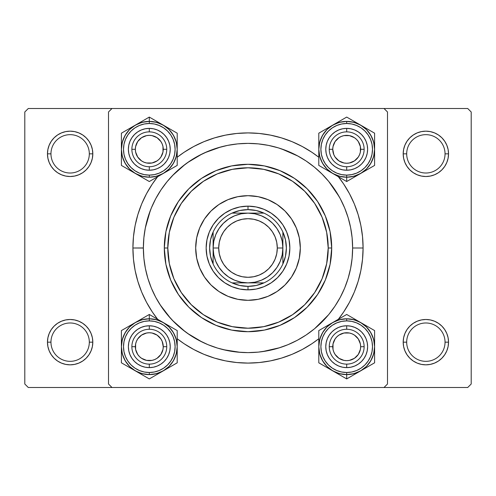 <?xml version="1.0" encoding="UTF-8"?>
<svg xmlns="http://www.w3.org/2000/svg" width="496" height="496" viewBox="0 0 496 496"><rect width="100%" height="100%" fill="white"/><g stroke="black" fill="none" stroke-linecap="round" stroke-linejoin="round"><path stroke-width="0.74" d="M49.197 333.486L47.907 337.739L47.467 342.166L50.958 342.166A19.183 19.183 0 0 0 70.141 361.342A19.183 19.183 0 0 0 89.317 342.166A19.183 19.183 0 0 0 70.134 322.983A19.183 19.183 0 0 0 50.958 342.166L47.467 342.166A22.667 22.667 0 0 1 70.141 319.492A22.667 22.667 0 0 1 92.808 342.166L89.317 342.166A19.183 19.183 0 0 1 70.134 361.342A19.183 19.183 0 0 1 50.958 342.166A19.183 19.183 0 0 1 70.141 322.983A19.183 19.183 0 0 1 89.317 342.166L92.808 342.166L92.368 337.739L91.078 333.486L88.989 329.567L86.168 326.132L82.733 323.311L78.814 321.222L74.561 319.932L70.134 319.492L65.714 319.932L61.461 321.222L57.542 323.311L54.107 326.132L51.286 329.567L49.197 333.486L47.907 337.739L47.467 342.166L47.907 346.586L49.197 350.839L51.286 354.758L54.107 358.193L57.542 361.014L61.461 363.103L65.714 364.393L70.134 364.833L74.561 364.393L78.814 363.103L82.733 361.014L86.168 358.193L88.989 354.758L91.078 350.839L92.368 346.586L92.808 342.166L92.368 337.739L91.078 333.486M89.317 153.841A19.183 19.183 0 0 0 70.134 134.658A19.183 19.183 0 0 0 50.958 153.841A19.183 19.183 0 0 1 70.141 134.658A19.183 19.183 0 0 1 89.317 153.841M91.078 162.514L92.368 158.261L92.808 153.834L89.317 153.834A19.183 19.183 0 0 1 70.134 173.017A19.183 19.183 0 0 1 50.958 153.834L47.467 153.834L47.907 158.261L49.197 162.514L51.286 166.433L54.107 169.868L57.542 172.689L61.461 174.778L65.714 176.068L70.134 176.508L74.561 176.068L78.814 174.778L82.733 172.689L86.168 169.868L88.989 166.433L91.078 162.514L92.368 158.261L92.808 153.834L92.368 149.414L91.078 145.161L88.989 141.242L86.168 137.807L82.733 134.986L78.814 132.897L74.561 131.607L70.134 131.167L65.714 131.607L61.461 132.897L57.542 134.986L54.107 137.807L51.286 141.242L49.197 145.161L47.907 149.414L47.467 153.841A22.667 22.667 0 0 1 70.141 131.167A22.667 22.667 0 0 1 92.808 153.841M445.042 153.841A19.183 19.183 0 0 0 425.859 134.658A19.183 19.183 0 0 0 406.683 153.841A19.183 19.183 0 0 1 425.866 134.658A19.183 19.183 0 0 1 445.042 153.841M446.803 162.514L448.093 158.261L448.533 153.834L445.042 153.834A19.183 19.183 0 0 1 425.859 173.017A19.183 19.183 0 0 1 406.683 153.834L403.192 153.834L403.632 158.261L404.922 162.514L407.011 166.433L409.832 169.868L413.267 172.689L417.186 174.778L421.439 176.068L425.866 176.508L430.286 176.068L434.539 174.778L438.458 172.689L441.893 169.868L444.714 166.433L446.803 162.514L448.093 158.261L448.533 153.834L448.093 149.414L446.803 145.161L444.714 141.242L441.893 137.807L438.458 134.986L434.539 132.897L430.286 131.607L425.866 131.167L421.439 131.607L417.186 132.897L413.267 134.986L409.832 137.807L407.011 141.242L404.922 145.161L403.632 149.414L403.192 153.841A22.667 22.667 0 0 1 425.866 131.167A22.667 22.667 0 0 1 448.533 153.841M404.922 333.486L403.632 337.739L403.192 342.166L406.683 342.166A19.183 19.183 0 0 0 425.866 361.342A19.183 19.183 0 0 0 445.042 342.166A19.183 19.183 0 0 0 425.859 322.983A19.183 19.183 0 0 0 406.683 342.166L403.192 342.166A22.667 22.667 0 0 1 425.866 319.492A22.667 22.667 0 0 1 448.533 342.166L445.042 342.166A19.183 19.183 0 0 1 425.859 361.342A19.183 19.183 0 0 1 406.683 342.166A19.183 19.183 0 0 1 425.866 322.983A19.183 19.183 0 0 1 445.042 342.166L448.533 342.166L448.093 337.739L446.803 333.486L444.714 329.567L441.893 326.132L438.458 323.311L434.539 321.222L430.286 319.932L425.866 319.492L421.439 319.932L417.186 321.222L413.267 323.311L409.832 326.132L407.011 329.567L404.922 333.486L403.632 337.739L403.192 342.166L403.632 346.586L404.922 350.839L407.011 354.758L409.832 358.193L413.267 361.014L417.186 363.103L421.439 364.393L425.866 364.833L430.286 364.393L434.539 363.103L438.458 361.014L441.893 358.193L444.714 354.758L446.803 350.839L448.093 346.586L448.533 342.166L448.093 337.739L446.803 333.486M363.084 248L352.625 248L363.084 248L362.533 236.722L360.877 225.55L358.131 214.594L354.33 203.955L349.5 193.75L343.691 184.059L338.346 176.706A115.084 115.084 0 0 1 338.346 319.294L343.691 311.941L349.5 302.25L354.33 292.045L358.131 281.406L360.877 270.45L362.533 259.278L363.084 248M143.375 247.963L132.916 248A115.084 115.084 0 0 1 157.654 176.706L152.309 184.059L146.5 193.75L141.67 203.955L137.869 214.594L135.123 225.55L133.467 236.722L132.909 248M248 132.916L236.722 133.467L225.55 135.123L214.594 137.869L203.955 141.67L193.75 146.5L184.059 152.309L177.208 157.257A115.084 115.084 0 0 1 318.792 157.257L311.941 152.309L302.25 146.5L292.045 141.67L281.406 137.869L270.45 135.123L259.278 133.467L248 132.909M384.016 108.5L28.284 108.5L384.016 108.5L387.5 111.984L387.5 384.016L387.5 111.984L384.016 108.5L467.716 108.5L471.2 111.984L471.2 384.016L471.2 111.984L467.716 108.5L384.009 108.5M108.5 384.016L108.5 111.984L111.984 108.5L108.5 111.984L108.5 384.016L111.984 387.5L108.5 384.016M384.016 387.5L111.984 387.5L467.716 387.5L384.016 387.5L387.5 384.016L384.016 387.5M24.8 384.016L24.8 111.984L28.284 108.5L24.8 111.984L24.8 384.016L28.284 387.5L24.8 384.016M111.991 387.5L28.284 387.5L111.991 387.5M471.2 384.016L467.716 387.5L471.2 384.016M438.458 323.311L434.539 321.222M417.186 321.222L413.267 323.311M446.803 350.839L448.093 346.586L448.533 342.166A22.667 22.667 0 0 1 425.859 364.833A22.667 22.667 0 0 1 403.192 342.166L403.632 346.586L404.922 350.839M413.267 361.014L417.186 363.103M434.539 363.103L438.458 361.014M448.533 153.834A22.667 22.667 0 0 1 425.859 176.508A22.667 22.667 0 0 1 403.192 153.834L406.683 153.834A19.183 19.183 0 0 0 425.866 173.017A19.183 19.183 0 0 0 445.042 153.834L448.533 153.834L448.093 149.414L446.803 145.161M438.458 134.986L434.539 132.897M417.186 132.897L413.267 134.986M404.922 145.161L403.632 149.414L403.192 153.841M403.192 153.834L403.632 158.261L404.922 162.514M413.267 172.689L417.186 174.778M434.539 174.778L438.458 172.689M92.808 153.834A22.667 22.667 0 0 1 70.134 176.508A22.667 22.667 0 0 1 47.467 153.834L50.958 153.834A19.183 19.183 0 0 0 70.141 173.017A19.183 19.183 0 0 0 89.317 153.834L92.808 153.834L92.368 149.414L91.078 145.161M82.733 134.986L78.814 132.897M61.461 132.897L57.542 134.986M49.197 145.161L47.907 149.414L47.467 153.841M47.467 153.834L47.907 158.261L49.197 162.514M57.542 172.689L61.461 174.778M78.814 174.778L82.733 172.689M82.733 323.311L78.814 321.222M61.461 321.222L57.542 323.311M91.078 350.839L92.368 346.586L92.808 342.166A22.667 22.667 0 0 1 70.134 364.833A22.667 22.667 0 0 1 47.467 342.166L47.907 346.586L49.197 350.839M57.542 361.014L61.461 363.103M78.814 363.103L82.733 361.014M132.916 248L133.467 259.278L135.123 270.45L137.869 281.406L141.67 292.045L146.5 302.25L152.309 311.941L157.654 319.294A115.084 115.084 0 0 1 132.916 248L143.375 248.037M177.208 338.743L184.059 343.691L193.75 349.5L203.955 354.33L214.594 358.131L225.55 360.877L236.722 362.533L248 363.084L259.278 362.533L270.45 360.877L281.406 358.131L292.045 354.33L302.25 349.5L311.941 343.691L318.792 338.743A115.084 115.084 0 0 1 177.208 338.743M339.14 196.627L328.656 181.362M297.991 156.091L281.412 148.856M220.732 146.99L204.6 152.799M202.182 153.94L187.42 162.7M185.318 164.232L172.391 175.683M150.307 210.546L145.278 228.129M160.065 304.693L170.736 318.544M172.391 320.317L185.318 331.768M187.42 333.3L202.182 342.06M223.293 349.668L240.306 352.34M262.421 351.627L279.651 347.721M314.613 328.681L328.544 314.774M284.977 210.992A52.316 52.316 0 0 0 268.026 199.671L277.066 204.501L284.989 211.011L291.499 218.934L296.329 227.98L299.305 237.795L300.316 248L299.305 258.205L296.329 268.02L291.499 277.066L284.989 284.989L277.066 291.499L268.02 296.329L258.205 299.305L248 300.316L237.795 299.305L227.98 296.329L218.934 291.499L211.011 284.989L204.501 277.066L199.671 268.02L196.695 258.205L195.684 248A52.316 52.316 0 0 1 248 195.684A52.316 52.316 0 0 1 300.316 248A52.316 52.316 0 0 0 285.008 211.023M210.992 211.023A52.316 52.316 0 0 0 199.671 227.974L204.501 218.934L211.011 211.011L218.934 204.501L227.98 199.671L237.795 196.695L248 195.684L258.205 196.695L268.02 199.671A52.316 52.316 0 0 0 211.023 210.992M331.7 248L328.216 248A80.216 80.216 0 0 1 248 328.216A80.216 80.216 0 0 1 167.784 248L164.3 248A83.7 83.7 0 0 0 248 331.7A83.7 83.7 0 0 0 331.7 248A83.7 83.7 0 0 1 248 331.7A83.7 83.7 0 0 1 164.3 248L165.906 231.669L170.674 215.971L178.405 201.5L188.815 188.815L201.5 178.405L215.971 170.674L231.669 165.906L248 164.3L264.331 165.906L280.029 170.674L294.5 178.405L307.185 188.815L317.595 201.5L325.326 215.971L330.094 231.669L331.7 248L330.094 264.331L325.326 280.029L317.595 294.5L307.185 307.185L294.5 317.595L280.029 325.326L264.331 330.094L248 331.7L231.669 330.094L215.971 325.326L201.5 317.595L188.815 307.185L178.405 294.5L170.674 280.029L165.906 264.331L164.3 248A83.7 83.7 0 0 1 248 164.3A83.7 83.7 0 0 1 331.7 248A83.7 83.7 0 0 0 248 164.3A83.7 83.7 0 0 0 164.3 248L167.784 248A80.216 80.216 0 0 1 248 167.784A80.216 80.216 0 0 1 328.216 248L331.7 248M352.625 248A104.625 104.625 0 0 1 248 352.625A104.625 104.625 0 0 1 143.375 248A104.625 104.625 0 0 1 248 143.375A104.625 104.625 0 0 1 352.625 248L352.123 237.745L350.616 227.59L348.118 217.626L344.658 207.96L340.268 198.679L334.992 189.875L328.879 181.629L321.978 174.022L314.371 167.121L306.125 161.008L297.321 155.732L288.04 151.342L278.374 147.882L268.41 145.384L258.255 143.877L248 143.375L237.745 143.877L227.59 145.384L217.626 147.882L207.96 151.342L198.679 155.732L189.875 161.008L181.629 167.121L174.022 174.022L167.121 181.629L161.008 189.875L155.732 198.679L151.342 207.96L147.882 217.626L145.384 227.59L143.877 237.745L143.375 248L143.877 258.255L145.384 268.41L147.882 278.374L151.342 288.04L155.732 297.321L161.008 306.125L167.121 314.371L174.022 321.978L181.629 328.879L189.875 334.992L198.679 340.268L207.96 344.658L217.626 348.118L227.59 350.616L237.745 352.123L248 352.625L258.255 352.123L268.41 350.616L278.374 348.118L288.04 344.658L297.321 340.268L306.125 334.992L314.371 328.879L321.978 321.978L328.879 314.371L334.992 306.125L340.268 297.321L344.658 288.04L348.118 278.374L350.616 268.41L352.123 258.255L352.625 248M147.882 278.374L151.342 288.04M278.374 348.118L288.04 344.658M348.118 217.626L344.658 207.96M217.626 147.882L207.96 151.342M286.663 264.015L282.794 271.25L277.593 277.593L271.25 282.794L264.015 286.663L256.165 289.044L248 289.85L239.835 289.044L231.985 286.663L224.75 282.794L218.407 277.593L213.206 271.25L209.337 264.015L206.956 256.165L206.15 248L206.956 239.835L209.337 231.985L213.206 224.75L218.407 218.407L224.75 213.206L231.985 209.337L239.835 206.956L248 206.15L256.165 206.956L264.015 209.337L271.25 213.206L277.593 218.407L282.794 224.75L286.663 231.985L289.044 239.835L289.85 248L289.044 256.165L286.663 264.015L282.794 271.25M328.209 248L326.672 232.351L322.109 217.304L314.693 203.434L304.718 191.282L292.566 181.307L278.696 173.891L263.649 169.328L248 167.791L232.351 169.328L217.304 173.891L203.434 181.307L191.282 191.282L181.307 203.434L173.891 217.304L169.328 232.351L167.791 248L169.328 263.649L173.891 278.696L181.307 292.566L191.282 304.718L203.434 314.693L217.304 322.109L232.351 326.672L248 328.209L263.649 326.672L278.696 322.109L292.566 314.693L304.718 304.718L314.693 292.566L322.109 278.696L326.672 263.649L328.209 248M300.316 248A52.316 52.316 0 0 1 248 300.316A52.316 52.316 0 0 1 195.684 248L196.695 237.795L199.671 227.98M204.501 277.066L211.011 284.989M277.066 291.499L284.989 284.989M291.499 218.934L284.989 211.011M218.934 204.501L211.011 211.011M209.337 231.985L213.206 224.75M218.407 218.407L224.75 213.206L231.985 209.337M264.015 209.337L271.25 213.206M277.593 218.407L282.794 224.75L286.663 231.985M277.593 277.593L271.25 282.794L264.015 286.663M231.985 286.663L224.75 282.794M218.407 277.593L213.206 271.25L209.337 264.015M195.684 248A52.316 52.316 0 0 0 210.992 284.977M211.023 285.008A52.316 52.316 0 0 0 284.977 285.008M285.008 284.977A52.316 52.316 0 0 0 296.329 268.026M131.868 346.698L135.352 346.698A13.95 13.95 0 0 1 149.302 332.748A13.95 13.95 0 0 1 163.252 346.698L166.743 346.698A17.434 17.434 0 0 0 149.302 329.257A17.434 17.434 0 0 0 131.868 346.698A17.434 17.434 0 0 1 149.302 329.257A17.434 17.434 0 0 1 166.743 346.698A17.434 17.434 0 0 1 149.302 364.132A17.434 17.434 0 0 1 131.868 346.698A17.434 17.434 0 0 0 149.302 364.132A17.434 17.434 0 0 0 166.743 346.698L163.252 346.698L162.192 341.36L160.902 338.948L157.052 335.098L152.024 333.014L149.302 332.748L146.58 333.014L141.552 335.098L137.702 338.948L136.419 341.36L135.619 343.976L135.619 349.42L137.702 354.448L139.438 356.562L141.552 358.298L146.58 360.381L152.024 360.381L154.64 359.581L157.052 358.298L160.902 354.448L162.986 349.42L163.252 346.698A13.95 13.95 0 0 1 149.302 360.648A13.95 13.95 0 0 1 135.352 346.698L131.868 346.698M160.902 338.948L159.166 336.834M141.552 335.098L139.438 336.834M137.702 354.448L139.438 356.562M157.052 358.298L159.166 356.562M356.984 320.41L354.931 319.226M346.698 314.47L332.742 322.53A27.906 27.906 0 0 1 360.648 322.53L366.432 326.963L362.198 323.497L357.374 320.918L352.141 319.331L346.698 318.798A27.9 27.9 0 0 1 374.598 346.698A27.9 27.9 0 0 1 346.698 374.598L339.475 373.655L332.742 370.865L326.963 366.432L322.53 360.648L319.74 353.921L318.792 346.698L319.74 339.475L322.53 332.742L326.963 326.963L332.742 322.53L339.475 319.74L346.698 318.792L346.698 320.887A25.804 25.804 0 0 1 372.502 346.698A25.804 25.804 0 0 1 346.698 372.502L346.698 374.598A27.9 27.9 0 0 0 374.598 346.698A27.9 27.9 0 0 0 346.698 318.798L353.921 319.74L360.648 322.53L346.698 314.47L318.792 330.584L318.792 362.805L346.698 378.919L360.648 370.865A27.906 27.906 0 0 1 346.698 374.604L346.698 378.919L374.604 362.805L374.604 330.584L353.462 318.382M346.698 329.257A17.434 17.434 0 0 0 329.257 346.698A17.434 17.434 0 0 0 346.698 364.132L346.698 367.623A20.925 20.925 0 0 1 325.773 346.698A20.925 20.925 0 0 1 346.698 325.773L346.698 329.257A17.434 17.434 0 0 1 364.132 346.698A17.434 17.434 0 0 1 346.698 364.132A17.434 17.434 0 0 1 329.257 346.698A17.434 17.434 0 0 1 346.698 329.257L346.698 325.773L350.777 326.176L354.702 327.366L358.323 329.301L361.491 331.898L364.095 335.073L366.029 338.687L367.22 342.612L367.623 346.698L367.22 350.777L366.029 354.702L364.095 358.323L361.491 361.491L358.323 364.095L354.702 366.029L350.777 367.22L346.698 367.623L342.612 367.22L338.687 366.029L335.073 364.095L331.898 361.491L329.301 358.323L327.366 354.702L326.176 350.777L325.773 346.698L326.176 342.612L327.366 338.687L329.301 335.073L331.898 331.898L335.073 329.301L338.687 327.366L342.612 326.176L346.698 325.773A20.925 20.925 0 0 1 367.623 346.698A20.925 20.925 0 0 1 346.698 367.623L346.698 364.132A17.434 17.434 0 0 0 364.132 346.698A17.434 17.434 0 0 0 346.698 329.257M373.655 339.475L374.604 346.698L373.655 353.921L370.865 360.648L366.432 366.432L360.648 370.865L353.921 373.655L346.698 374.604L352.141 374.058L357.374 372.471L362.198 369.892L366.426 366.426L369.892 362.198L372.471 357.374L374.058 352.141L374.598 346.698L374.058 341.254L372.471 336.021L369.892 331.198L366.426 326.969L370.865 332.742L373.655 339.475M373.655 353.921L370.865 360.648M319.74 339.475L322.53 332.742M346.698 318.798L341.254 319.331L336.021 320.918L331.198 323.497L326.969 326.969L323.497 331.198L320.918 336.021L319.331 341.254L318.798 346.698L319.331 352.141L320.918 357.374L323.497 362.198L326.969 366.426L331.198 369.892L336.021 372.471L341.254 374.058L346.698 374.598A27.9 27.9 0 0 1 318.798 346.698A27.9 27.9 0 0 1 346.698 318.798A27.9 27.9 0 0 0 318.798 346.698A27.9 27.9 0 0 0 346.698 374.598L346.698 372.502L351.732 372.006L356.574 370.537L361.032 368.156L364.944 364.944L368.156 361.032L370.537 356.574L372.006 351.732L372.502 346.698L372.006 341.663L370.537 336.821L368.156 332.357L364.944 328.445L361.032 325.24L356.574 322.853L351.732 321.383L346.698 320.887L341.663 321.383L336.821 322.853L332.357 325.24L328.445 328.445L325.24 332.357L322.853 336.821L321.383 341.663L320.887 346.698L321.383 351.732L322.853 356.574L325.24 361.032L328.445 364.944L332.357 368.156L336.821 370.537L341.663 372.006L346.698 372.502A25.804 25.804 0 0 1 320.887 346.698A25.804 25.804 0 0 1 346.698 320.887L346.698 318.798M325.574 326.666L318.792 330.584L318.792 346.698A27.906 27.906 0 0 1 332.742 322.53L318.792 330.584L318.792 338.402M332.742 370.865A27.906 27.906 0 0 1 318.792 346.698L318.792 362.812L346.698 378.919L346.698 374.604A27.906 27.906 0 0 1 332.742 370.865L329.102 368.764M374.604 346.698A27.906 27.906 0 0 1 360.648 370.865L374.604 362.812L374.604 330.584L360.648 322.53A27.906 27.906 0 0 1 374.604 346.698L374.604 342.5M338.545 319.182L339.927 318.376M332.742 322.53L336.381 320.428M327.025 325.829L329.065 324.651M318.792 342.488L318.792 340.678M318.792 350.895L318.792 346.698M318.792 354.975L318.792 354.076M325.574 366.73L326.945 367.517M338.458 374.164L336.381 372.967M346.698 378.919L339.927 375.013M354.851 374.213L353.462 375.013M360.648 370.865L357.008 372.967M374.604 354.987L374.604 362.805L367.834 366.718M374.604 350.914L374.604 352.712M366.364 367.567L364.293 368.764M374.604 338.408L374.604 339.32M366.451 325.878L367.834 326.678M360.648 322.53L364.293 324.632M329.257 346.698L332.748 346.698A13.95 13.95 0 0 1 346.698 332.748A13.95 13.95 0 0 1 360.648 346.698L364.132 346.698A17.434 17.434 0 0 0 346.698 329.257A17.434 17.434 0 0 0 329.257 346.698A17.434 17.434 0 0 1 346.698 329.257A17.434 17.434 0 0 1 364.132 346.698A17.434 17.434 0 0 1 346.698 364.132A17.434 17.434 0 0 1 329.257 346.698A17.434 17.434 0 0 0 346.698 364.132A17.434 17.434 0 0 0 364.132 346.698L360.648 346.698L360.381 349.42L358.298 354.448L354.448 358.298L349.42 360.381L346.698 360.648L343.976 360.381L338.948 358.298L335.098 354.448L333.808 352.036L333.014 349.42L333.014 343.976L335.098 338.948L336.834 336.834L338.948 335.098L343.976 333.014L349.42 333.014L352.036 333.808L354.448 335.098L358.298 338.948L360.381 343.976L360.648 346.698A13.95 13.95 0 0 1 346.698 360.648A13.95 13.95 0 0 1 332.748 346.698L329.257 346.698M335.098 338.948L336.834 336.834M354.448 335.098L356.562 336.834M358.298 354.448L356.562 356.562M338.948 358.298L336.834 356.562M141.069 374.164L138.992 372.967M149.302 378.919L163.258 370.865A27.906 27.906 0 0 1 135.352 370.865L129.568 366.432L133.802 369.892L138.626 372.471L143.859 374.058L149.302 374.598A27.9 27.9 0 0 1 121.402 346.698A27.9 27.9 0 0 1 149.302 318.798L156.525 319.74L163.258 322.53L169.037 326.963L173.47 332.742L176.26 339.475L177.208 346.698L176.26 353.921L173.47 360.648L169.037 366.432L163.258 370.865L156.525 373.655L149.302 374.604L149.302 372.502A25.804 25.804 0 0 1 123.498 346.698A25.804 25.804 0 0 1 149.302 320.887L149.302 318.798A27.9 27.9 0 0 0 121.402 346.698A27.9 27.9 0 0 0 149.302 374.598L142.079 373.655L135.352 370.865L149.302 378.919L177.208 362.805L177.208 330.584L149.302 314.47L135.352 322.53A27.906 27.906 0 0 1 149.302 318.792L149.302 314.47L121.396 330.584L121.396 362.805L142.538 375.013M149.302 364.132A17.434 17.434 0 0 0 166.743 346.698A17.434 17.434 0 0 0 149.302 329.257L149.302 325.773A20.925 20.925 0 0 1 170.227 346.698A20.925 20.925 0 0 1 149.302 367.623L149.302 364.132A17.434 17.434 0 0 1 131.868 346.698A17.434 17.434 0 0 1 149.302 329.257A17.434 17.434 0 0 1 166.743 346.698A17.434 17.434 0 0 1 149.302 364.132L149.302 367.623L145.223 367.22L141.298 366.029L137.677 364.095L134.509 361.491L131.905 358.323L129.971 354.702L128.78 350.777L128.377 346.698L128.78 342.612L129.971 338.687L131.905 335.073L134.509 331.898L137.677 329.301L141.298 327.366L145.223 326.176L149.302 325.773L153.388 326.176L157.313 327.366L160.927 329.301L164.102 331.898L166.699 335.073L168.634 338.687L169.824 342.612L170.227 346.698L169.824 350.777L168.634 354.702L166.699 358.323L164.102 361.491L160.927 364.095L157.313 366.029L153.388 367.22L149.302 367.623A20.925 20.925 0 0 1 128.377 346.698A20.925 20.925 0 0 1 149.302 325.773L149.302 329.257A17.434 17.434 0 0 0 131.868 346.698A17.434 17.434 0 0 0 149.302 364.132M122.345 353.921L121.396 346.698L122.345 339.475L125.135 332.742L129.568 326.963L135.352 322.53L142.079 319.74L149.302 318.792L143.859 319.331L138.626 320.918L133.802 323.497L129.574 326.969L126.108 331.198L123.529 336.021L121.942 341.254L121.402 346.698L121.942 352.141L123.529 357.374L126.108 362.198L129.574 366.426L125.135 360.648L122.345 353.921M122.345 339.475L125.135 332.742M176.26 353.921L173.47 360.648M149.302 374.598L154.746 374.058L159.979 372.471L164.802 369.892L169.031 366.426L172.503 362.198L175.082 357.374L176.669 352.141L177.202 346.698L176.669 341.254L175.082 336.021L172.503 331.198L169.031 326.969L164.802 323.497L159.979 320.918L154.746 319.331L149.302 318.798A27.9 27.9 0 0 1 177.202 346.698A27.9 27.9 0 0 1 149.302 374.598A27.9 27.9 0 0 0 177.202 346.698A27.9 27.9 0 0 0 149.302 318.798L149.302 320.887L144.268 321.383L139.426 322.853L134.968 325.24L131.056 328.445L127.844 332.357L125.463 336.821L123.994 341.663L123.498 346.698L123.994 351.732L125.463 356.574L127.844 361.032L131.056 364.944L134.968 368.156L139.426 370.537L144.268 372.006L149.302 372.502L154.337 372.006L159.179 370.537L163.643 368.156L167.555 364.944L170.76 361.032L173.147 356.574L174.617 351.732L175.113 346.698L174.617 341.663L173.147 336.821L170.76 332.357L167.555 328.445L163.643 325.24L159.179 322.853L154.337 321.383L149.302 320.887A25.804 25.804 0 0 1 175.113 346.698A25.804 25.804 0 0 1 149.302 372.502L149.302 374.598M170.426 366.73L177.208 362.805L177.208 346.698A27.906 27.906 0 0 1 163.258 370.865L177.208 362.812L177.208 354.987M163.258 322.53A27.906 27.906 0 0 1 177.208 346.698L177.208 330.584L149.302 314.47L149.302 318.792A27.906 27.906 0 0 1 163.258 322.53L166.898 324.632M121.396 346.698A27.906 27.906 0 0 1 135.352 322.53L121.396 330.584L121.396 362.805L135.352 370.865A27.906 27.906 0 0 1 121.396 346.698L121.396 350.895M156.091 375.001L157.455 374.213M163.258 370.865L159.619 372.967M168.975 367.567L166.898 368.764M177.208 350.901L177.208 352.712M177.208 342.5L177.208 346.698M177.208 338.415L177.208 339.32M170.426 326.666L169.055 325.878M157.542 319.226L159.619 320.428M149.302 314.47L156.073 318.376M141.149 319.182L142.538 318.382M135.352 322.53L138.992 320.428M121.396 338.402L121.396 330.584L128.166 326.678M121.396 342.476L121.396 340.678M129.636 325.829L131.707 324.632M121.396 354.981L121.396 354.076M129.549 367.517L128.166 366.718M135.352 370.865L131.707 368.764M166.743 149.302L163.252 149.302A13.95 13.95 0 0 1 149.302 163.252A13.95 13.95 0 0 1 135.352 149.302L131.868 149.302A17.434 17.434 0 0 0 149.302 166.743A17.434 17.434 0 0 0 166.743 149.302A17.434 17.434 0 0 1 149.302 166.743A17.434 17.434 0 0 1 131.868 149.302A17.434 17.434 0 0 1 149.302 131.868A17.434 17.434 0 0 1 166.743 149.302A17.434 17.434 0 0 0 149.302 131.868A17.434 17.434 0 0 0 131.868 149.302L135.352 149.302L135.619 146.58L137.702 141.552L141.552 137.702L146.58 135.619L149.302 135.352L152.024 135.619L157.052 137.702L160.902 141.552L162.192 143.964L162.986 146.58L162.986 152.024L160.902 157.052L159.166 159.166L157.052 160.902L152.024 162.986L146.58 162.986L143.964 162.192L141.552 160.902L137.702 157.052L135.619 152.024L135.352 149.302A13.95 13.95 0 0 1 149.302 135.352A13.95 13.95 0 0 1 163.252 149.302L166.743 149.302M160.902 157.052L159.166 159.166M141.552 160.902L139.438 159.166M137.702 141.552L139.438 139.438M157.052 137.702L159.166 139.438M364.132 149.302L360.648 149.302A13.95 13.95 0 0 1 346.698 163.252A13.95 13.95 0 0 1 332.748 149.302L329.257 149.302A17.434 17.434 0 0 0 346.698 166.743A17.434 17.434 0 0 0 364.132 149.302A17.434 17.434 0 0 1 346.698 166.743A17.434 17.434 0 0 1 329.257 149.302A17.434 17.434 0 0 1 346.698 131.868A17.434 17.434 0 0 1 364.132 149.302A17.434 17.434 0 0 0 346.698 131.868A17.434 17.434 0 0 0 329.257 149.302L332.748 149.302L333.808 154.64L335.098 157.052L338.948 160.902L343.976 162.986L346.698 163.252L349.42 162.986L354.448 160.902L358.298 157.052L359.581 154.64L360.381 152.024L360.381 146.58L358.298 141.552L356.562 139.438L354.448 137.702L349.42 135.619L343.976 135.619L341.36 136.419L338.948 137.702L335.098 141.552L333.014 146.58L332.748 149.302A13.95 13.95 0 0 1 346.698 135.352A13.95 13.95 0 0 1 360.648 149.302L364.132 149.302M335.098 157.052L336.834 159.166M354.448 160.902L356.562 159.166M358.298 141.552L356.562 139.438M338.948 137.702L336.834 139.438M354.931 121.836L357.008 123.033M346.698 117.081L332.742 125.135A27.906 27.906 0 0 1 360.648 125.135L366.432 129.568L362.198 126.108L357.374 123.529L352.141 121.942L346.698 121.402A27.9 27.9 0 0 1 374.598 149.302A27.9 27.9 0 0 1 346.698 177.202L339.475 176.26L332.742 173.47L326.963 169.037L322.53 163.258L319.74 156.525L318.792 149.302L319.74 142.079L322.53 135.352L326.963 129.568L332.742 125.135L339.475 122.345L346.698 121.396L346.698 123.498A25.804 25.804 0 0 1 372.502 149.302A25.804 25.804 0 0 1 346.698 175.113L346.698 177.202A27.9 27.9 0 0 0 374.598 149.302A27.9 27.9 0 0 0 346.698 121.402L353.921 122.345L360.648 125.135L346.698 117.081L318.792 133.188L318.792 165.416L346.698 181.53L360.648 173.47A27.906 27.906 0 0 1 346.698 177.208L346.698 181.53L374.604 165.416L374.604 133.188L353.462 120.987M346.698 131.868A17.434 17.434 0 0 0 329.257 149.302A17.434 17.434 0 0 0 346.698 166.743L346.698 170.227A20.925 20.925 0 0 1 325.773 149.302A20.925 20.925 0 0 1 346.698 128.377L346.698 131.868A17.434 17.434 0 0 1 364.132 149.302A17.434 17.434 0 0 1 346.698 166.743A17.434 17.434 0 0 1 329.257 149.302A17.434 17.434 0 0 1 346.698 131.868L346.698 128.377L350.777 128.78L354.702 129.971L358.323 131.905L361.491 134.509L364.095 137.677L366.029 141.298L367.22 145.223L367.623 149.302L367.22 153.388L366.029 157.313L364.095 160.927L361.491 164.102L358.323 166.699L354.702 168.634L350.777 169.824L346.698 170.227L342.612 169.824L338.687 168.634L335.073 166.699L331.898 164.102L329.301 160.927L327.366 157.313L326.176 153.388L325.773 149.302L326.176 145.223L327.366 141.298L329.301 137.677L331.898 134.509L335.073 131.905L338.687 129.971L342.612 128.78L346.698 128.377A20.925 20.925 0 0 1 367.623 149.302A20.925 20.925 0 0 1 346.698 170.227L346.698 166.743A17.434 17.434 0 0 0 364.132 149.302A17.434 17.434 0 0 0 346.698 131.868M373.655 142.079L374.604 149.302L373.655 156.525L370.865 163.258L366.432 169.037L360.648 173.47L353.921 176.26L346.698 177.208L352.141 176.669L357.374 175.082L362.198 172.503L366.426 169.031L369.892 164.802L372.471 159.979L374.058 154.746L374.598 149.302L374.058 143.859L372.471 138.626L369.892 133.802L366.426 129.574L370.865 135.352L373.655 142.079M373.655 156.525L370.865 163.258M319.74 142.079L322.53 135.352M346.698 121.402L341.254 121.942L336.021 123.529L331.198 126.108L326.969 129.574L323.497 133.802L320.918 138.626L319.331 143.859L318.798 149.302L319.331 154.746L320.918 159.979L323.497 164.802L326.969 169.031L331.198 172.503L336.021 175.082L341.254 176.669L346.698 177.202A27.9 27.9 0 0 1 318.798 149.302A27.9 27.9 0 0 1 346.698 121.402A27.9 27.9 0 0 0 318.798 149.302A27.9 27.9 0 0 0 346.698 177.202L346.698 175.113L351.732 174.617L356.574 173.147L361.032 170.76L364.944 167.555L368.156 163.643L370.537 159.179L372.006 154.337L372.502 149.302L372.006 144.268L370.537 139.426L368.156 134.968L364.944 131.056L361.032 127.844L356.574 125.463L351.732 123.994L346.698 123.498L341.663 123.994L336.821 125.463L332.357 127.844L328.445 131.056L325.24 134.968L322.853 139.426L321.383 144.268L320.887 149.302L321.383 154.337L322.853 159.179L325.24 163.643L328.445 167.555L332.357 170.76L336.821 173.147L341.663 174.617L346.698 175.113A25.804 25.804 0 0 1 320.887 149.302A25.804 25.804 0 0 1 346.698 123.498L346.698 121.402M325.574 129.27L318.792 133.195L318.792 149.302A27.906 27.906 0 0 1 332.742 125.135L318.792 133.188L318.792 141.013M332.742 173.47A27.906 27.906 0 0 1 318.792 149.302L318.792 165.416L346.698 181.53L346.698 177.208A27.906 27.906 0 0 1 332.742 173.47L329.102 171.368M374.604 149.302A27.906 27.906 0 0 1 360.648 173.47L374.604 165.416L374.604 133.195L360.648 125.135A27.906 27.906 0 0 1 374.604 149.302L374.604 145.105M339.909 120.999L338.545 121.787M332.742 125.135L336.381 123.033M327.025 128.433L329.102 127.236M318.792 145.099L318.792 143.288M318.792 153.5L318.792 149.302M318.792 157.585L318.792 156.68M325.574 169.334L326.945 170.122M338.458 176.774L336.381 175.572M346.698 181.53L339.927 177.624M354.851 176.818L353.462 177.618M360.648 173.47L357.008 175.572M374.604 157.598L374.604 165.416L367.834 169.322M374.604 153.524L374.604 155.322M366.364 170.171L364.293 171.368M374.604 141.019L374.604 141.924M366.451 128.483L367.834 129.282M360.648 125.135L364.293 127.236M139.016 175.59L141.069 176.774M149.302 181.53L163.258 173.47A27.906 27.906 0 0 1 135.352 173.47L129.568 169.037L133.802 172.503L138.626 175.082L143.859 176.669L149.302 177.202A27.9 27.9 0 0 1 121.402 149.302A27.9 27.9 0 0 1 149.302 121.402L156.525 122.345L163.258 125.135L169.037 129.568L173.47 135.352L176.26 142.079L177.208 149.302L176.26 156.525L173.47 163.258L169.037 169.037L163.258 173.47L156.525 176.26L149.302 177.208L149.302 175.113A25.804 25.804 0 0 1 123.498 149.302A25.804 25.804 0 0 1 149.302 123.498L149.302 121.402A27.9 27.9 0 0 0 121.402 149.302A27.9 27.9 0 0 0 149.302 177.202L142.079 176.26L135.352 173.47L149.302 181.53L177.208 165.416L177.208 133.188L149.302 117.081L135.352 125.135A27.906 27.906 0 0 1 149.302 121.396L149.302 117.081L121.396 133.188L121.396 165.416L142.538 177.618M149.302 166.743A17.434 17.434 0 0 0 166.743 149.302A17.434 17.434 0 0 0 149.302 131.868L149.302 128.377A20.925 20.925 0 0 1 170.227 149.302A20.925 20.925 0 0 1 149.302 170.227L149.302 166.743A17.434 17.434 0 0 1 131.868 149.302A17.434 17.434 0 0 1 149.302 131.868A17.434 17.434 0 0 1 166.743 149.302A17.434 17.434 0 0 1 149.302 166.743L149.302 170.227L145.223 169.824L141.298 168.634L137.677 166.699L134.509 164.102L131.905 160.927L129.971 157.313L128.78 153.388L128.377 149.302L128.78 145.223L129.971 141.298L131.905 137.677L134.509 134.509L137.677 131.905L141.298 129.971L145.223 128.78L149.302 128.377L153.388 128.78L157.313 129.971L160.927 131.905L164.102 134.509L166.699 137.677L168.634 141.298L169.824 145.223L170.227 149.302L169.824 153.388L168.634 157.313L166.699 160.927L164.102 164.102L160.927 166.699L157.313 168.634L153.388 169.824L149.302 170.227A20.925 20.925 0 0 1 128.377 149.302A20.925 20.925 0 0 1 149.302 128.377L149.302 131.868A17.434 17.434 0 0 0 131.868 149.302A17.434 17.434 0 0 0 149.302 166.743M122.345 156.525L121.396 149.302L122.345 142.079L125.135 135.352L129.568 129.568L135.352 125.135L142.079 122.345L149.302 121.396L143.859 121.942L138.626 123.529L133.802 126.108L129.574 129.574L126.108 133.802L123.529 138.626L121.942 143.859L121.402 149.302L121.942 154.746L123.529 159.979L126.108 164.802L129.574 169.031L125.135 163.258L122.345 156.525M122.345 142.079L125.135 135.352M176.26 156.525L173.47 163.258M149.302 177.202L154.746 176.669L159.979 175.082L164.802 172.503L169.031 169.031L172.503 164.802L175.082 159.979L176.669 154.746L177.202 149.302L176.669 143.859L175.082 138.626L172.503 133.802L169.031 129.574L164.802 126.108L159.979 123.529L154.746 121.942L149.302 121.402A27.9 27.9 0 0 1 177.202 149.302A27.9 27.9 0 0 1 149.302 177.202A27.9 27.9 0 0 0 177.202 149.302A27.9 27.9 0 0 0 149.302 121.402L149.302 123.498L144.268 123.994L139.426 125.463L134.968 127.844L131.056 131.056L127.844 134.968L125.463 139.426L123.994 144.268L123.498 149.302L123.994 154.337L125.463 159.179L127.844 163.643L131.056 167.555L134.968 170.76L139.426 173.147L144.268 174.617L149.302 175.113L154.337 174.617L159.179 173.147L163.643 170.76L167.555 167.555L170.76 163.643L173.147 159.179L174.617 154.337L175.113 149.302L174.617 144.268L173.147 139.426L170.76 134.968L167.555 131.056L163.643 127.844L159.179 125.463L154.337 123.994L149.302 123.498A25.804 25.804 0 0 1 175.113 149.302A25.804 25.804 0 0 1 149.302 175.113L149.302 177.202M170.426 169.334L177.208 165.416L177.208 149.302A27.906 27.906 0 0 1 163.258 173.47L177.208 165.416L177.208 157.598M163.258 125.135A27.906 27.906 0 0 1 177.208 149.302L177.208 133.188L149.302 117.081L149.302 121.396A27.906 27.906 0 0 1 163.258 125.135L166.898 127.236M121.396 149.302A27.906 27.906 0 0 1 135.352 125.135L121.396 133.188L121.396 165.416L135.352 173.47A27.906 27.906 0 0 1 121.396 149.302L121.396 153.5M157.455 176.818L156.073 177.624M163.258 173.47L159.619 175.572M168.975 170.171L166.935 171.349M177.208 153.512L177.208 155.322M177.208 145.105L177.208 149.302M177.208 141.025L177.208 141.924M170.426 129.27L169.055 128.483M157.542 121.836L159.619 123.033M149.302 117.081L156.073 120.987M141.149 121.787L142.538 120.987M135.352 125.135L138.992 123.033M121.396 141.013L121.396 133.195L128.166 129.282M121.396 145.086L121.396 143.288M129.636 128.433L131.707 127.236M121.396 157.592L121.396 156.68M129.549 170.122L128.166 169.322M135.352 173.47L131.707 171.368M213.125 263.984A38.366 38.366 0 0 1 213.125 232.016L210.521 239.822L209.641 248L210.521 256.178L213.125 263.984A38.359 38.359 0 0 0 232.016 282.875L239.822 285.479L248 286.359L256.178 285.479L263.984 282.875A38.366 38.366 0 0 1 232.016 282.875L263.984 282.875A38.359 38.359 0 0 0 282.875 263.984L285.479 256.178L286.359 248L285.479 239.822L282.875 232.016A38.366 38.366 0 0 1 282.875 263.984L282.875 232.016A38.359 38.359 0 0 0 263.984 213.125L256.178 210.521L248 209.641L239.822 210.521L232.016 213.125A38.366 38.366 0 0 1 248 209.634L248 206.15A41.85 41.85 0 0 0 206.15 248A41.85 41.85 0 0 0 248 289.85L248 286.366L248 289.85A41.85 41.85 0 0 1 206.15 248A41.85 41.85 0 0 1 248 206.15A41.85 41.85 0 0 1 289.85 248A41.85 41.85 0 0 1 248 289.85A41.85 41.85 0 0 0 289.85 248A41.85 41.85 0 0 0 248 206.15L248 209.634A38.366 38.366 0 0 1 263.984 213.125L232.016 213.125A38.359 38.359 0 0 0 213.125 232.016L213.125 263.984A38.366 38.366 0 0 0 232.016 282.875L263.984 282.875A38.366 38.366 0 0 0 282.875 263.984L282.875 232.016A38.366 38.366 0 0 0 263.984 213.125L232.016 213.125A38.366 38.366 0 0 0 213.125 232.016L213.125 263.984M261.349 215.779L254.801 213.795L261.349 215.779L267.375 219.003L272.657 223.343L276.997 228.625L272.657 223.343L276.997 228.625L280.221 234.651L282.205 241.199L282.875 248L277.295 248A29.295 29.295 0 0 1 248 277.295A29.295 29.295 0 0 1 218.705 248L213.125 248A34.875 34.875 0 0 0 248 282.875A34.875 34.875 0 0 0 282.875 248A34.875 34.875 0 0 1 248 282.875A34.875 34.875 0 0 1 213.125 248A34.875 34.875 0 0 1 248 213.125A34.875 34.875 0 0 1 282.875 248L282.205 254.801L280.221 261.349L282.205 254.801M280.221 261.349L276.997 267.375L272.657 272.657L267.375 276.997L261.349 280.221L254.801 282.205L248 282.875L241.199 282.205L234.651 280.221L228.625 276.997L223.343 272.657L219.003 267.375L215.779 261.349L213.795 254.801L213.125 248L213.795 241.199L215.779 234.651L219.003 228.625L223.343 223.343L228.625 219.003L234.651 215.779L241.199 213.795L248 213.125L254.801 213.795M277.295 248L276.731 253.716L275.063 259.21L272.36 264.275L268.714 268.714L264.275 272.36L259.21 275.063L253.716 276.731L248 277.295L242.284 276.731L236.79 275.063L231.725 272.36L227.286 268.714L223.64 264.275L220.937 259.21L219.269 253.716L218.705 248L219.269 242.284L220.937 236.79L223.64 231.725L227.286 227.286L231.725 223.64L236.79 220.937L242.284 219.269L248 218.705L253.716 219.269L259.21 220.937L264.275 223.64L268.714 227.286L272.36 231.725L275.063 236.79L276.731 242.284L277.295 248L282.875 248A34.875 34.875 0 0 0 248 213.125A34.875 34.875 0 0 0 213.125 248L218.705 248A29.295 29.295 0 0 1 248 218.705A29.295 29.295 0 0 1 277.295 248M276.997 267.375L272.657 272.657L267.375 276.997M228.625 276.997L223.343 272.657L219.003 267.375M219.003 228.625L223.343 223.343L228.625 219.003M267.375 219.003L272.657 223.343"/></g></svg>

